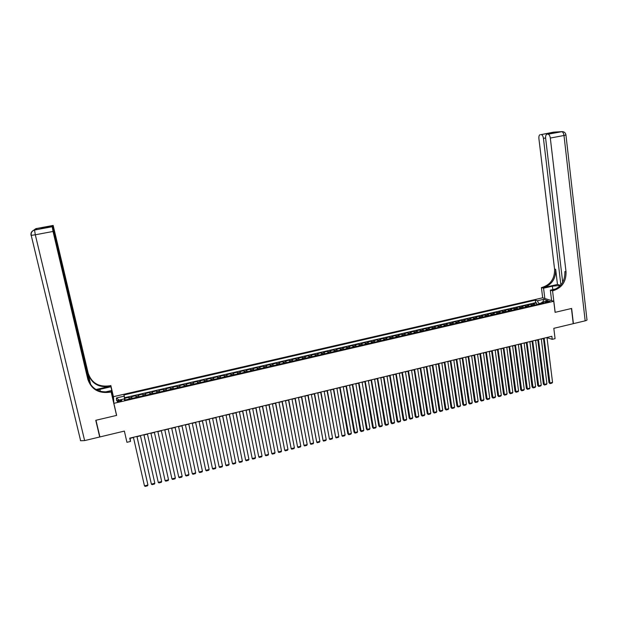 <?xml version="1.0" encoding="UTF-8"?>
<svg xmlns="http://www.w3.org/2000/svg" width="618" height="618" viewBox="0 0 618 618"><rect width="100%" height="100%" fill="white"/><g stroke="black" fill="none" stroke-linecap="round" stroke-linejoin="round"><path stroke-width="0.93" d="M119.544 401.561C121.275 401.082 121.97 400.665 121.646 400.286L119.452 400.387C117.729 400.858 117.026 401.283 117.35 401.661L119.544 401.561M542.627 297.814L113.48 396.671L113.851 403.345L553.767 301.29L542.627 297.814M113.851 403.345L116.632 415.396L95.975 420.255L99.915 436.941L124.365 431.086L126.945 442.31L130.475 441.453L130.143 438.309L133.465 437.505M553.767 301.29L555.103 312.337L571.465 308.49L573.241 323.685L553.813 328.328L555.072 338.641L552.229 339.328L551.859 336.3L129.726 438.162L130.475 441.453M535.118 304.96L533.218 303.762L536.617 302.974L536.818 304.574M532.847 305.493L530.955 304.288L531.156 305.879M530.955 304.288L527.548 305.076L529.425 306.281M523.716 307.609L521.855 306.389L525.277 305.601L525.478 307.2M517.984 308.938L516.146 307.71L519.576 306.922L519.784 308.521M512.237 310.267L510.422 309.039L513.859 308.243L514.068 309.842M506.474 311.603L504.682 310.367L508.127 309.564L508.344 311.171M500.696 312.94L498.919 311.696L502.38 310.9L502.589 312.507M494.894 314.284L493.141 313.032L496.609 312.229L496.826 313.844M489.077 315.636L487.347 314.377L490.823 313.573L491.047 315.18M483.245 316.988L481.53 315.721L485.022 314.917L485.246 316.524M477.39 318.347L475.698 317.073L479.197 316.261L479.421 317.876M471.519 319.707L469.85 318.424L473.357 317.613L473.589 319.228M465.624 321.074L463.979 319.784L467.502 318.965L467.733 320.587M459.715 322.441L458.092 321.144L461.631 320.325L461.862 321.947M453.79 323.817L452.191 322.511L455.736 321.692L455.968 323.314M447.849 325.192L446.266 323.878L449.819 323.059L450.058 324.682M441.885 326.574L440.325 325.253L443.894 324.427L444.133 326.057M435.899 327.965L434.361 326.636L437.946 325.81L438.185 327.432M429.896 329.355L428.39 328.019L431.974 327.185L432.221 328.815M423.878 330.746L422.388 329.402L425.987 328.575L426.235 330.205M417.838 332.152L416.37 330.8L419.985 329.958L420.232 331.596M411.781 333.55L410.337 332.19L413.96 331.356L414.215 332.986M405.709 334.964L404.288 333.596L407.919 332.754L408.174 334.392M399.607 336.377L398.208 334.995L401.855 334.153L402.117 335.798M393.496 337.791L392.121 336.408L395.775 335.559L396.038 337.204M387.362 339.212L386.011 337.822L389.68 336.972L389.943 338.618M381.206 340.642L379.877 339.243L383.562 338.386L383.824 340.031M375.033 342.071L373.728 340.665L377.42 339.807L377.691 341.46M368.838 343.508L367.555 342.094L371.264 341.236L371.534 342.882M362.627 344.952L361.368 343.523L365.084 342.666L365.362 344.311M356.393 346.397L355.157 344.96L358.888 344.095L359.166 345.748M350.136 347.841L348.931 346.397L352.669 345.532L352.955 347.192M343.863 349.301L342.681 347.849L346.435 346.976L346.721 348.637M337.567 350.754L336.416 349.294L340.178 348.428L340.464 350.089M331.256 352.221L330.128 350.754L333.905 349.881L334.191 351.542M324.921 353.689L323.817 352.214L327.602 351.333L327.903 353.002M318.571 355.165L317.49 353.674L321.29 352.793L321.584 354.462M312.19 356.64L311.14 355.141L314.948 354.261L315.25 355.929M305.794 358.123L304.767 356.617L308.591 355.736L308.9 357.405M299.382 359.606L298.378 358.1L302.217 357.212L302.519 358.88M292.947 361.105L291.966 359.583L295.821 358.687L296.13 360.364M286.489 362.596L285.539 361.066L289.402 360.178L289.711 361.854M280.008 364.102L279.081 362.557L282.959 361.661L283.276 363.345M273.504 365.609L272.608 364.056L276.501 363.16L276.818 364.844M266.984 367.115L266.119 365.562L270.012 364.659L270.336 366.343M260.441 368.637L259.599 367.069L263.515 366.165L263.84 367.849M253.882 370.159L253.063 368.583L256.988 367.671L257.32 369.363M247.293 371.681L246.505 370.097L250.444 369.185L250.777 370.877M240.688 373.218L239.923 371.619L243.878 370.707L244.21 372.399M234.06 374.755L233.326 373.148L237.289 372.229L237.621 373.929M227.409 376.292L226.698 374.678L230.676 373.759L231.016 375.458M220.734 377.837L220.054 376.215L224.048 375.296L224.388 376.995M214.037 379.39L213.388 377.76L217.389 376.833L217.737 378.533M207.316 380.951L206.698 379.305L210.715 378.378L211.062 380.078M200.58 382.511L199.993 380.858L204.017 379.931L204.373 381.63M193.82 384.079L193.256 382.418L197.297 381.484L197.652 383.191M187.03 385.655L186.497 383.979L190.553 383.044L190.916 384.751M180.224 387.231L179.722 385.547L183.793 384.605L184.156 386.32M173.395 388.815L172.924 387.123L177.003 386.18L177.374 387.895M166.543 390.406L166.095 388.699L170.197 387.756L170.568 389.471M159.668 391.997L159.251 390.282L163.361 389.332L163.739 391.055M152.77 393.596L152.383 391.874L156.508 390.924L156.887 392.639L156.655 391.542L159.413 390.908M150.004 394.238L149.626 392.515L145.493 393.473L145.871 395.196M143.067 395.844L142.727 394.106L138.579 395.072L138.965 396.795M136.114 397.459L135.805 395.713L131.634 396.679L132.028 398.401M547.131 301.36L544.883 302.295L547.749 302.256L549.997 301.321L547.131 301.36L547.247 302.349M124.72 400.101L124.388 398.88L124.512 400.147L543.964 302.913L541.862 302.233L541.306 303.531M124.388 398.88L116.586 400.68L116.4 397.953L124.11 396.169L123.986 394.948L535.327 300.124L537.366 300.781L543.593 299.344L548.151 300.781L541.862 302.233M536.617 302.974L535.644 302.658L124.612 397.698L125.068 400.016M129.131 399.074L128.853 397.32L124.674 398.286M131.928 398.425L131.634 396.679M138.895 396.81L138.579 395.072M145.84 395.203L145.493 393.473M156.508 390.924L156.655 391.542M163.361 389.332L163.793 391.039M170.197 387.756L170.653 389.448M177.003 386.18L177.497 387.865M183.793 384.605L184.311 386.281M190.553 383.044L191.109 384.705M197.297 381.484L197.876 383.137M204.017 379.931L204.628 381.576M210.715 378.378L211.348 380.016M217.389 376.833L218.054 378.463M224.048 375.296L224.736 376.91M230.676 373.759L231.395 375.365M237.289 372.229L238.038 373.828M243.878 370.707L244.651 372.299M250.444 369.185L251.248 370.769M256.988 367.671L257.822 369.247M263.515 366.165L264.373 367.725M270.012 364.659L270.9 366.211M276.501 363.16L277.412 364.705M282.959 361.661L283.894 363.199M289.402 360.178L290.367 361.7M295.821 358.687L296.81 360.209M302.217 357.212L303.237 358.718M308.591 355.736L309.641 357.235M314.948 354.261L316.022 355.752M321.29 352.793L322.38 354.276M327.602 351.333L328.722 352.808M333.905 349.881L335.049 351.341M340.178 348.428L341.352 349.881M346.435 346.976L347.633 348.428M352.669 345.532L353.89 346.976M358.888 344.095L360.132 345.524M365.084 342.666L366.35 344.087M371.264 341.236L372.554 342.65M377.42 339.807L378.734 341.213M383.562 338.386L384.898 339.784M389.68 336.972L391.039 338.363M395.775 335.559L397.165 336.941M401.855 334.153L403.268 335.528M407.919 332.754L409.355 334.114M413.96 331.356L415.42 332.708M419.985 329.958L421.468 331.31M425.987 328.575L427.494 329.912M431.974 327.185L433.504 328.521M437.946 325.81L439.491 327.131M443.894 324.427L445.462 325.748M449.819 323.059L451.418 324.365M455.736 321.692L457.351 322.99M461.631 320.325L463.268 321.623M467.502 318.965L469.162 320.255M473.357 317.613L475.041 318.888M479.197 316.261L480.904 317.528M485.022 314.917L486.745 316.177M490.823 313.573L492.569 314.825M496.609 312.229L498.378 313.481M502.38 310.9L504.164 312.136M508.127 309.564L509.935 310.8M513.859 308.243L515.69 309.464M519.576 306.922L521.422 308.135M525.277 305.601L527.146 306.814M541.546 302.967L538.842 303.592L537.366 300.781M538.904 304.087L538.842 303.592M547.007 337.691L552.229 339.328M137.018 436.648L140.471 435.814M143.994 434.964L147.447 434.13M150.946 433.288L154.407 432.453M157.884 431.611L161.337 430.777M164.797 429.943L168.235 429.116M171.696 428.274L175.11 427.455M178.571 426.621L181.955 425.802M185.423 424.968L188.784 424.157M192.252 423.315L195.589 422.511M199.058 421.677L202.372 420.873M205.84 420.039L209.131 419.243M212.607 418.401L215.867 417.613M219.344 416.779L222.58 415.999M226.057 415.157L229.27 414.384M232.754 413.542L235.945 412.77M239.421 411.928L242.588 411.163M246.072 410.329L249.216 409.564M252.7 408.73L255.821 407.973M259.305 407.131L262.403 406.381M265.894 405.539L268.969 404.798M272.453 403.956L275.504 403.222M278.996 402.38L282.024 401.646M285.516 400.804L288.521 400.078M292.013 399.236L294.995 398.517M298.494 397.675L301.453 396.957M304.944 396.115L307.888 395.404M311.379 394.562L314.299 393.859M317.799 393.017L320.688 392.314M324.187 391.472L327.061 390.777M330.56 389.935L333.411 389.247M336.918 388.398L339.745 387.718M343.245 386.876L346.057 386.196M349.556 385.346L352.345 384.674M355.852 383.832L358.61 383.168M362.117 382.318L364.859 381.654M368.374 380.812L371.094 380.155M374.601 379.305L377.304 378.656M380.812 377.807L383.492 377.158M387.007 376.316L389.664 375.667M393.172 374.825L395.814 374.184M399.328 373.334L401.947 372.708M405.462 371.858L408.058 371.233M411.573 370.383L414.145 369.757M417.668 368.915L420.225 368.297M423.739 367.447L426.273 366.829M429.796 365.987L432.314 365.377M435.829 364.527L438.324 363.925M441.847 363.075L444.327 362.48M447.849 361.63L450.306 361.036M453.828 360.186L456.262 359.599M459.784 358.749L462.202 358.162M465.725 357.312L468.127 356.733M471.65 355.883L474.029 355.304M477.56 354.454L479.916 353.89M483.446 353.032L485.787 352.469M489.309 351.619L491.634 351.055M495.165 350.205L497.467 349.649M500.997 348.799L503.284 348.251M506.806 347.393L509.077 346.852M512.6 345.995L514.856 345.454M518.378 344.605L520.611 344.064M524.141 343.214L526.358 342.681M529.889 341.824L532.083 341.298M535.613 340.448L537.791 339.923M541.322 339.066L543.477 338.548M124.906 400.055L124.573 399.568M535.644 302.658L535.327 300.124M124.612 397.698L123.986 394.948M124.11 396.169L124.782 399.514M542.975 301.978L543.593 299.344M116.4 397.953L119.143 400.093M546.984 337.474L552.538 382.341L549.726 383.052L548.977 382.681L550.02 383.6L544.141 338.162M543.454 338.332L548.977 382.681M552.538 382.341L551.982 383.106L550.02 383.6M551.403 300.557L551.519 299.962M560.881 284.921L543.446 138.386C543.067 136.091 542.326 134.824 541.213 134.585L553.689 132.136L561.669 131.649C562.843 131.889 563.616 133.164 563.995 135.489L550.314 138.053C549.935 135.728 549.17 134.438 548.027 134.199L562.318 131.603M565.949 135.033L586.953 319.568C587.363 319.993 586.768 320.41 585.169 320.827L573.411 323.639L571.635 308.452L555.165 312.322L552.554 290.8L553.527 290.576C562.11 287.656 566.273 281.414 566.026 271.835L550.314 138.053M560.433 285.439L552.376 286.18L543.562 288.189L541.422 287.571L542.38 287.355C550.762 284.519 554.825 278.424 554.562 269.077L538.904 138.602C538.734 136.261 539.182 134.94 540.248 134.639M551.604 300.618L550.329 290.151L556.192 288.815M550.329 290.151L552.554 290.8M557.467 284.465L543.438 287.656C551.843 284.813 555.914 278.71 555.659 269.34L557.467 284.465L560.549 285.307M549.68 133.758L549.881 132.963L555.868 132.6L547.957 134.199M547.038 134.253C545.933 134.554 545.462 135.898 545.632 138.278L562.697 282.279M544.829 298.502L543.562 288.189M542.689 297.837L541.422 287.571M553.527 290.576L552.422 290.251C560.982 287.347 565.13 281.113 564.883 271.557L566.026 271.835M555.868 132.6L549.819 133.017M550.924 300.41L551.441 300.286M89.347 382.658L52.337 226.574L34.554 230.043C31.974 230.893 30.861 232.662 31.209 235.358L31.024 235.288C30.661 232.569 31.835 230.815 34.562 230.027L52.221 226.736L53.032 231.456L35.303 234.786L34.554 230.043L35.836 229.672L36.848 228.583L35.72 228.791L36.848 228.583M84.627 440.595L80.634 440.742L31.209 235.358L35.303 234.786L84.627 440.595L99.699 436.988L95.759 420.302L116.555 415.42L116.532 414.964M113.573 398.378L110.9 386.76L96.987 390.058M110.9 386.76L110.846 385.539L109.656 385.81C98.795 387.254 91.634 383.067 88.181 373.241L53.163 225.431L35.852 228.652L32.607 231.024M96.006 389.525L109.68 386.412C98.787 387.865 91.611 383.662 88.142 373.82L90.738 384.859M116.555 415.42L111.14 391.912L109.919 392.198C98.749 393.697 91.387 389.41 87.833 379.328L53.032 231.456M111.14 391.912L111.086 390.638L104.929 392.044M41.823 227.671L40.935 228.706L41.823 227.671L53.163 225.431M53.048 225.578L53.503 230.282M89.919 383.662L53.843 230.213M80.634 440.742L80.379 440.348M99.699 436.988L99.699 436.038M113.805 402.442L111.086 390.638M113.503 397.096L110.846 385.539M109.919 392.198L109.896 391.557C98.756 393.056 91.41 388.776 87.864 378.718L87.833 379.328M42.024 227.663L43.492 228.227M541.291 338.849L546.915 383.77L544.095 384.481L543.361 384.11L544.396 385.029L538.44 339.537M537.76 339.699L543.361 384.11M546.915 383.77L546.366 384.527L544.396 385.029M535.582 340.224L541.275 385.199L538.448 385.918L537.722 385.539L538.749 386.466L532.724 340.92M532.052 341.082L537.722 385.539M541.275 385.199L540.727 385.964L538.749 386.466M529.858 341.607L535.621 386.636L532.786 387.355L532.059 386.968L533.095 387.903L526.992 342.302M526.327 342.465L532.059 386.968M535.621 386.636L535.072 387.401L533.095 387.903M524.118 342.998L529.95 388.073L527.108 388.792L526.389 388.413L527.417 389.34L521.237 343.693M520.588 343.847L526.389 388.413M529.95 388.073L529.402 388.838L527.417 389.34M518.355 344.388L524.257 389.518L521.407 390.244L520.704 389.858L521.723 390.785L515.466 345.083M514.825 345.238L520.704 389.858M524.257 389.518L523.716 390.282L521.723 390.785M512.577 345.779L518.548 390.962L515.69 391.688L514.995 391.302L516.015 392.237L509.68 346.482M509.047 346.628L514.995 391.302M518.548 390.962L518.015 391.727L516.015 392.237M506.775 347.177L512.824 392.415L509.958 393.148L509.271 392.754L510.283 393.689L503.871 347.88M503.253 348.027L509.271 392.754M512.824 392.415L512.291 393.179L510.283 393.689M500.966 348.583L507.084 393.875L504.203 394.608L503.523 394.207L504.535 395.149L498.046 349.286M497.436 349.433L503.523 394.207M507.084 393.875L506.551 394.639L504.535 395.149M495.134 349.989L501.322 395.335L498.432 396.068L497.768 395.667L498.772 396.617L492.206 350.692M491.604 350.839L497.768 395.667M501.322 395.335L500.796 396.099L498.772 396.617M489.278 351.403L495.543 396.802L492.646 397.536L491.99 397.135L492.994 398.085L486.351 352.106M485.756 352.252L491.99 397.135M495.543 396.802L495.018 397.567L492.994 398.085M483.415 352.816L489.75 398.27L486.845 399.012L486.188 398.602L487.193 399.552L480.472 353.527M479.885 353.666L486.188 398.602M489.75 398.27L489.224 399.043L487.193 399.552M477.529 354.238L483.933 399.746L481.02 400.487L480.379 400.078L481.376 401.036L474.578 354.948M473.998 355.087L480.379 400.078M483.933 399.746L483.415 400.518L481.376 401.036M471.619 355.659L478.108 401.229L475.18 401.97L474.547 401.561L475.543 402.511L468.66 356.377M468.096 356.509L474.547 401.561M478.108 401.229L477.583 401.994L475.543 402.511M465.694 357.088L472.252 402.712L469.325 403.454L468.699 403.044L469.688 404.002L462.727 357.807M462.171 357.938L468.699 403.044M472.252 402.712L471.743 403.477L469.688 404.002M459.753 358.525L466.389 404.203L463.446 404.945L462.828 404.527L463.817 405.493L456.772 359.243M456.231 359.375L462.828 404.527M466.389 404.203L465.872 404.968L463.817 405.493M453.79 359.962L460.503 405.694L457.552 406.443L456.941 406.018L457.93 406.984L450.808 360.688M450.267 360.812L456.941 406.018M460.503 405.694L459.993 406.459L457.93 406.984M447.811 361.406L454.601 407.192L451.642 407.942L451.04 407.517L452.021 408.483L444.813 362.133M444.296 362.256L451.04 407.517M454.601 407.192L454.091 407.957L452.021 408.483M441.816 362.851L448.676 408.691L445.709 409.448L445.115 409.023L446.096 409.989L438.811 363.577M438.293 363.701L445.115 409.023M448.676 408.691L448.174 409.464L446.096 409.989M435.798 364.303L442.735 410.205L439.761 410.955L439.174 410.53L440.147 411.503L432.778 365.037M432.276 365.153L439.174 410.53M442.735 410.205L442.233 410.97L440.147 411.503M429.757 365.763L436.779 411.712L433.79 412.469L433.218 412.036L434.191 413.017L426.737 366.489M426.242 366.613L433.218 412.036M436.779 411.712L436.277 412.484L434.191 413.017M423.709 367.223L430.8 413.233L427.803 413.99L427.239 413.558L428.204 414.531L420.673 367.957M420.186 368.073L427.239 413.558M430.8 413.233L430.298 413.998L428.204 414.531M417.629 368.691L424.805 414.755L421.8 415.512L421.244 415.072L422.202 416.053L414.585 369.425M414.114 369.541L421.244 415.072M424.805 414.755L424.311 415.52L422.202 416.053M411.534 370.159L418.788 416.277L415.775 417.042L415.226 416.602L416.184 417.583L408.483 370.9M408.019 371.009L415.226 416.602M418.788 416.277L418.293 417.05L416.184 417.583M405.423 371.634L412.754 417.807L409.726 418.579L409.193 418.131L410.151 419.12L402.357 372.376M401.909 372.484L409.193 418.131M412.754 417.807L412.268 418.579L410.151 419.12M399.29 373.118L406.698 419.344L403.67 420.116L403.145 419.668L404.095 420.657L396.215 373.859M395.775 373.96L403.145 419.668M406.698 419.344L406.211 420.116L404.095 420.657M393.141 374.601L400.626 420.889L397.583 421.661L397.073 421.206L398.015 422.202L390.058 375.342M389.626 375.45L397.073 421.206M400.626 420.889L400.147 421.661L398.015 422.202M386.968 376.092L394.539 422.434L391.488 423.206L390.978 422.751L391.92 423.747L383.871 376.833M383.454 376.934L390.978 422.751M394.539 422.434L394.06 423.206L391.92 423.747M380.773 377.583L388.428 423.979L385.362 424.759L384.867 424.296L385.81 425.3L377.675 378.332M377.266 378.432L384.867 424.296M388.428 423.979L387.95 424.751L385.81 425.3M374.562 379.081L382.295 425.539L379.228 426.32L378.741 425.856L379.676 426.853L371.449 379.831M371.055 379.931L378.741 425.856M382.295 425.539L381.824 426.312L379.676 426.853M368.336 380.588L376.146 427.1L373.063 427.88L372.592 427.417L373.519 428.421L365.207 381.337M364.821 381.43L372.592 427.417M376.146 427.1L375.674 427.872L373.519 428.421M362.078 382.094L369.981 428.66L366.883 429.448L366.42 428.977L367.347 429.989L358.95 382.851M358.571 382.936L366.42 428.977M369.981 428.66L369.51 429.433L367.347 429.989M355.813 383.608L363.793 430.236L360.688 431.024L360.232 430.545L361.151 431.557L352.669 384.365M352.306 384.45L360.232 430.545M363.793 430.236L363.322 431.009L361.151 431.557M349.518 385.122L357.583 431.812L354.469 432.6L354.029 432.121L354.941 433.133L346.366 385.887M346.01 385.972L354.029 432.121M357.583 431.812L357.119 432.585L354.941 433.133M343.206 386.644L351.356 433.388L348.235 434.184L347.795 433.697L348.714 434.717L340.047 387.409M339.707 387.494L347.795 433.697M351.356 433.388L350.893 434.16L348.714 434.717M336.872 388.174L345.107 434.972L341.978 435.767L333.372 389.023M333.705 388.938L341.978 435.767L342.457 436.308L344.651 435.752L345.107 434.972M330.522 389.711L338.842 436.563L335.698 437.359L327.022 390.553M327.339 390.476L335.698 437.359L336.184 437.899L338.386 437.343L338.842 436.563M324.149 391.248L332.554 438.162L329.402 438.958L320.649 392.09M320.958 392.021L329.402 438.958L329.896 439.498L332.098 438.935L332.554 438.162M317.752 392.785L326.242 439.761L323.083 440.564L314.261 393.635M314.554 393.566L323.083 440.564L323.585 441.097L325.794 440.534L326.242 439.761M311.341 394.338L319.915 441.368L316.74 442.171L307.841 395.18M308.127 395.111L316.74 442.171L317.25 442.704L319.467 442.14L319.915 441.368M304.906 395.891L313.565 442.975L310.383 443.786L301.406 396.733M301.677 396.671L310.383 443.786L310.9 444.319L313.125 443.755L313.565 442.975M298.448 397.451L307.2 444.597L304.002 445.4L294.956 398.293M295.211 398.231L304.002 445.4L304.527 445.933L306.76 445.369L307.2 444.597M291.974 399.012L300.804 446.219L297.606 447.03L288.475 399.854M288.722 399.792L297.606 447.03L298.131 447.563L300.371 446.992L300.804 446.219M285.47 400.58L294.4 447.841L291.186 448.66L281.978 401.422M282.217 401.368L291.186 448.66L291.719 449.186L293.967 448.622L294.4 447.841M278.95 402.156L287.965 449.471L284.743 450.29L275.466 402.998M275.682 402.944L284.743 450.29L285.284 450.823L287.54 450.252L287.965 449.471M272.414 403.732L281.514 451.109L278.278 451.928L268.923 404.574M269.131 404.52L278.278 451.928L278.826 452.461L281.09 451.889L281.514 451.109M265.848 405.315L275.041 452.755L271.796 453.573L262.364 406.157M262.557 406.111L271.796 453.573L272.353 454.106L274.616 453.527L275.041 452.755M259.266 406.907L268.544 454.4L265.292 455.227L255.775 407.741M255.96 407.702L265.292 455.227L265.848 455.76L268.127 455.18L268.544 454.4M252.654 408.498L262.032 456.053L258.764 456.88L249.17 409.34M249.348 409.294L258.764 456.88L259.328 457.413L261.615 456.833L262.032 456.053M246.026 410.097L255.497 457.714L252.221 458.541L242.55 410.939M242.704 410.9L252.221 458.541L252.793 459.074L255.079 458.494L255.497 457.714M239.375 411.704L248.938 459.375L245.647 460.209L235.898 412.538M236.045 412.507L245.647 460.209L246.227 460.742L248.529 460.155L248.938 459.375M232.708 413.311L242.356 461.043L239.058 461.885L229.224 414.153M229.363 414.114L239.058 461.885L239.645 462.411L241.955 461.824L242.356 461.043M226.01 414.925L235.759 462.72L232.445 463.562L222.534 415.767M222.658 415.736L232.445 463.562L233.04 464.087L235.358 463.5L235.759 462.72M219.297 416.547L229.131 464.404L225.817 465.246L215.821 417.382M215.929 417.359L225.817 465.246L226.412 465.771L228.737 465.184L229.131 464.404M212.553 418.17L222.488 466.088L219.158 466.93L209.085 419.012M209.178 418.989L219.158 466.93L219.769 467.455L222.094 466.868L222.488 466.088M205.794 419.807L215.821 467.78L212.484 468.629L202.325 420.642M202.403 420.619L212.484 468.629L213.094 469.155L215.435 468.56L215.821 467.78M199.011 421.445L209.139 469.479L205.786 470.329L195.543 422.279M195.612 422.264L205.786 470.329L206.404 470.854L208.745 470.259L209.139 469.479M192.206 423.083L202.426 471.179L199.058 472.036L188.737 423.917M188.791 423.909L199.058 472.036L199.684 472.554L202.04 471.959L202.426 471.179M185.377 424.728L195.69 472.886L192.314 473.743L181.908 425.57M181.947 425.555L192.314 473.743L192.947 474.269L195.311 473.666L195.69 472.886M178.525 426.389L188.938 474.601L185.554 475.458L175.056 427.223M175.087 427.216L185.554 475.458L186.188 475.984L188.56 475.381L188.938 474.601M171.649 428.042L182.155 476.323L178.764 477.181L168.181 428.877M168.196 428.877L178.764 477.181L179.405 477.706L181.785 477.104L182.155 476.323M164.743 429.711L175.357 478.046L171.951 478.911L161.29 430.545L171.951 478.911L172.607 479.429L174.987 478.826L175.357 478.046M157.822 431.379L168.536 479.777L157.829 431.379M154.353 432.214L165.114 480.649L168.536 479.777L168.166 480.557L165.778 481.167L165.114 480.649M150.877 433.056L161.692 481.515L150.9 433.048M147.401 433.898L158.262 482.388L161.692 481.515L161.329 482.295L158.926 482.905L158.262 482.388M143.909 434.74L154.824 483.261L143.94 434.732M140.417 435.582L151.379 484.133L154.824 483.261L154.461 484.041L152.051 484.651L151.379 484.133M136.918 436.424L147.934 485.006L136.964 436.416M133.411 437.274L144.473 485.887L147.934 485.006L147.571 485.787L145.16 486.405L144.473 485.887M532.005 304.643L534.284 304.11M128.93 397.961L131.719 397.32M135.898 396.354L138.679 395.705M142.843 394.74L145.616 394.099M149.765 393.141L152.522 392.5M163.531 389.95L166.273 389.317M170.383 388.367L173.117 387.733M177.212 386.783L179.938 386.157M184.017 385.207L186.729 384.581M190.8 383.639L193.504 383.013M197.559 382.079L200.255 381.453M204.295 380.518L206.984 379.892M211.008 378.958L213.689 378.34M217.706 377.413L220.371 376.795M224.373 375.868L227.038 375.25M231.024 374.33L233.674 373.712M237.652 372.793L240.294 372.183M244.257 371.264L246.891 370.653M250.838 369.742L253.465 369.131M257.397 368.22L260.016 367.61M263.94 366.706L266.551 366.103M270.46 365.199L273.063 364.597M276.957 363.693L279.552 363.09M283.438 362.194L286.018 361.592M289.888 360.696L292.469 360.101M296.323 359.205L298.896 358.61M302.743 357.722L305.3 357.127M309.131 356.238L311.688 355.651M315.504 354.763L318.054 354.176M321.862 353.295L324.396 352.708M328.189 351.827L330.723 351.24M334.508 350.367L337.026 349.788M340.796 348.907L343.307 348.328M347.069 347.463L349.572 346.876M353.318 346.01L355.813 345.431M359.552 344.566L362.04 343.994M365.763 343.129L368.243 342.557M371.951 341.7L374.423 341.128M378.123 340.271L380.588 339.699M384.28 338.842L386.737 338.278M390.414 337.42L392.863 336.856M396.524 336.007L398.965 335.443M402.619 334.593L405.053 334.037M408.699 333.187L411.125 332.631M414.755 331.789L417.173 331.225M420.788 330.391L423.199 329.834M426.806 329L429.209 328.444M432.809 327.61L435.203 327.053M438.788 326.219L441.175 325.671M444.751 324.844L447.131 324.288M450.7 323.469L453.071 322.92M456.625 322.094L458.989 321.545M462.527 320.727L464.883 320.178M468.421 319.359L470.769 318.818M474.284 318.007L476.632 317.459M480.14 316.648L482.473 316.107M485.972 315.296L488.305 314.755M491.789 313.952L494.114 313.411M497.59 312.608L499.9 312.075M503.369 311.271L505.678 310.738M509.132 309.935L511.434 309.402M514.879 308.606L517.173 308.073M520.603 307.277L522.89 306.752M526.312 305.956L528.599 305.431M545.972 302.465L545.872 301.654M543.438 287.656L542.38 287.355M555.659 269.34L554.562 269.077M541.144 134.585L549.881 132.963M585.169 320.827L563.995 135.489L565.941 134.925C565.462 132.592 564.033 131.503 561.669 131.649L548.027 134.199M545.601 137.984L543.446 138.386M552.793 289.587L552.376 286.18M109.68 386.412L109.656 385.81M88.142 373.82L88.181 373.241M52.337 226.574L40.935 228.706M35.728 229.695L35.713 228.807L32.963 230.746M100.34 391.349L99.861 389.278M549.858 132.978L541.213 134.585M555.883 132.113L553.682 132.244M53.048 225.593L41.931 227.663"/></g></svg>
